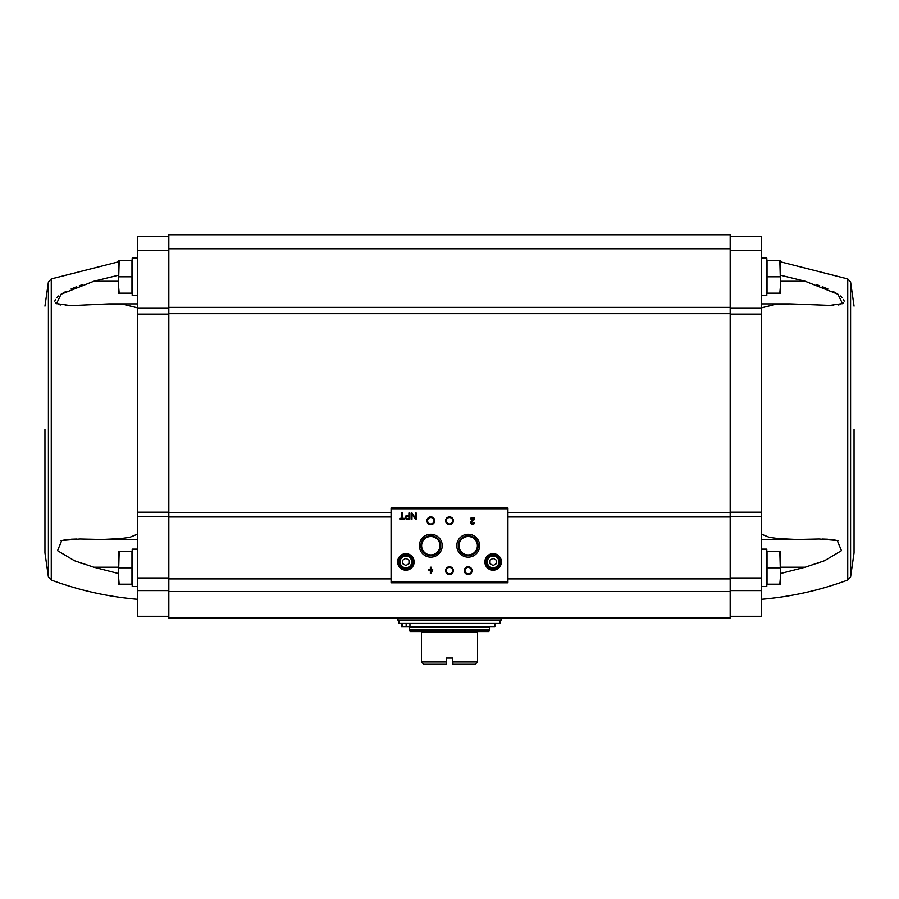 <?xml version="1.0" encoding="UTF-8"?>
<svg xmlns="http://www.w3.org/2000/svg" width="899" height="899" viewBox="0 0 899 899"><rect width="100%" height="100%" fill="white"/><g stroke="black" fill="none" stroke-linecap="round" stroke-linejoin="round"><path stroke-width="1.35" d="M118.488 275.218L93.822 281.252L61.042 294.231L56.547 303.592L70.718 305.615L65.841 305.491M60.862 304.963L58.649 304.458M56.738 303.705L55.356 302.603M54.85 301.143L55.356 299.434M56.738 297.636L58.649 295.94M60.862 294.344L65.841 291.467M71.122 288.961L76.718 286.68M79.292 285.736L82.09 284.758M70.819 305.615L108.993 303.862L137.659 303.862M137.659 307.84L124.006 304.469L108.993 303.862M168.821 236.28L137.659 236.28L137.659 512.194L168.821 512.194M118.488 573.528L93.844 567.213L74.471 560.729L57.547 550.671L61.761 540.501L79.932 539.007L101.868 539.501L120.477 538.613L129.703 537.355L137.659 534.118M82.124 563.639L79.449 562.684M60.907 540.726L65.885 539.748M71.156 539.243L76.763 539.04M137.659 616.444L168.821 616.444L137.659 616.444L137.659 512.194M779.826 551.48L767.027 551.48L767.027 584.193L779.826 584.193L780.512 576.012L779.826 551.48L780.512 551.48L780.512 584.193L779.826 584.193M779.826 260.429L767.027 260.429L767.027 293.153L779.826 293.153L780.512 284.972L779.826 260.429L780.512 260.429L780.512 293.153L779.826 293.153M761.341 616.444L730.179 616.444L761.341 616.444L761.341 512.194L730.179 512.194M730.179 617.804L730.179 234.718L168.821 234.718L168.821 618.006L730.179 618.006L168.821 617.804M507.924 582.013L507.924 508.002L391.076 508.002L391.076 582.788L507.924 582.788L507.924 582.013L391.076 582.013M404.101 518.352L402.415 518.352L402.415 512.992L401.538 512.992L401.538 518.352L399.864 518.352L399.864 519.229L404.101 519.229L404.101 518.352M409.697 519.229L409.697 512.992L408.91 512.992L408.91 515.61L406.977 515.61A1.809 1.809 0 0 0 405.168 517.419A1.809 1.809 0 0 0 406.977 519.229L409.697 519.229M416.158 519.229L416.158 512.992L415.349 512.992L415.349 518.015L411.978 512.992L411.169 512.992L411.169 519.229L411.978 519.229L411.978 514.206L415.349 519.229L416.158 519.229M432.677 569.46L431.239 569.46L431.239 567.213L430.363 567.213L430.363 569.46L428.935 569.46L428.935 570.326L430.363 570.326L430.363 573.438L431.239 573.438L432.677 569.46M474.582 522.499L473.717 522.499A1 1 0 0 1 472.323 523.409A1 1 0 0 1 472.031 521.768L474.582 519.341L474.582 518.127L470.84 518.127L470.84 519.004L473.672 519.004L471.424 521.139A1.865 1.865 0 0 0 471.975 524.218A1.865 1.865 0 0 0 474.582 522.499M397.616 561.909A8.26 8.26 0 0 0 410 569.067A8.26 8.26 0 0 0 410 554.762A8.26 8.26 0 0 0 397.616 561.909M484.864 561.909A8.26 8.26 0 0 0 497.259 569.067A8.26 8.26 0 0 0 497.259 554.762A8.26 8.26 0 0 0 484.864 561.909M464.3 570.64A3.899 3.899 0 0 0 470.143 574.012A3.899 3.899 0 0 0 470.143 567.269A3.899 3.899 0 0 0 464.3 570.64M445.601 570.64A3.899 3.899 0 0 0 451.444 574.012A3.899 3.899 0 0 0 451.444 567.269A3.899 3.899 0 0 0 445.601 570.64M456.782 545.715A11.417 11.417 0 0 0 473.908 555.604A11.417 11.417 0 0 0 473.908 535.815A11.417 11.417 0 0 0 456.782 545.715M419.383 545.715A11.417 11.417 0 0 0 436.509 555.604A11.417 11.417 0 0 0 436.509 535.815A11.417 11.417 0 0 0 419.383 545.715M445.601 520.779A3.899 3.899 0 0 0 451.444 524.151A3.899 3.899 0 0 0 451.444 517.408A3.899 3.899 0 0 0 445.601 520.779M426.913 520.779A3.899 3.899 0 0 0 432.756 524.151A3.899 3.899 0 0 0 432.756 517.408A3.899 3.899 0 0 0 426.913 520.779M427.587 520.779A3.225 3.225 0 0 0 432.419 523.566A3.225 3.225 0 0 0 432.419 517.993A3.225 3.225 0 0 0 427.587 520.779M446.275 520.779A3.225 3.225 0 0 0 451.107 523.566A3.225 3.225 0 0 0 451.107 517.993A3.225 3.225 0 0 0 446.275 520.779M420.878 545.715A9.923 9.923 0 0 0 435.768 554.312A9.923 9.923 0 0 0 435.768 537.108A9.923 9.923 0 0 0 420.878 545.715M421.609 545.715A9.192 9.192 0 0 0 435.397 553.672A9.192 9.192 0 0 0 435.397 537.748A9.192 9.192 0 0 0 421.609 545.715M458.265 545.715A9.923 9.923 0 0 0 473.166 554.312A9.923 9.923 0 0 0 473.166 537.108A9.923 9.923 0 0 0 458.265 545.715M458.996 545.715A9.192 9.192 0 0 0 472.795 553.672A9.192 9.192 0 0 0 472.795 537.748A9.192 9.192 0 0 0 458.996 545.715M446.275 570.64A3.225 3.225 0 0 0 451.107 573.427A3.225 3.225 0 0 0 451.107 567.853A3.225 3.225 0 0 0 446.275 570.64M464.974 570.64A3.225 3.225 0 0 0 469.806 573.427A3.225 3.225 0 0 0 469.806 567.853A3.225 3.225 0 0 0 464.974 570.64M496.237 563.718L496.237 560.111L493.124 558.313L490.011 560.111L490.011 563.718L493.124 565.516L496.237 563.718M486.505 561.909A6.619 6.619 0 0 0 496.439 567.651A6.619 6.619 0 0 0 496.439 556.178A6.619 6.619 0 0 0 486.505 561.909M485.336 561.909A7.788 7.788 0 0 0 497.023 568.662A7.788 7.788 0 0 0 497.023 555.166A7.788 7.788 0 0 0 485.336 561.909M408.989 563.718L408.989 560.111L405.876 558.313L402.763 560.111L402.763 563.718L405.876 565.516L408.989 563.718M399.257 561.909A6.619 6.619 0 0 0 409.18 567.651A6.619 6.619 0 0 0 409.18 556.178A6.619 6.619 0 0 0 399.257 561.909M398.088 561.909A7.788 7.788 0 0 0 409.764 568.662A7.788 7.788 0 0 0 409.764 555.166A7.788 7.788 0 0 0 398.088 561.909M431.239 571.55L431.801 570.326L431.239 571.55M408.91 518.476L408.91 516.352L406.977 516.352A1.056 1.056 0 0 0 405.921 517.419A1.056 1.056 0 0 0 406.977 518.476L408.91 518.476M730.179 236.28L761.341 236.28L761.341 512.194M761.341 307.84L774.994 304.469L790.007 303.862L833.159 305.491M780.512 275.218L805.178 281.252L837.958 294.231L842.453 303.592L828.181 305.615M838.138 304.963L840.351 304.458M842.262 303.705L843.644 302.603M844.15 301.143L843.644 299.434M842.262 297.636L840.351 295.94M838.138 294.344L833.159 291.467M827.878 288.961L822.282 286.68M819.708 285.736L816.91 284.758M816.876 563.639L819.551 562.684M838.093 540.726L833.115 539.748M827.844 539.243L822.237 539.04M761.341 534.118L769.297 537.355L778.523 538.613L797.132 539.501L819.068 539.007L837.239 540.501L841.453 550.671L824.529 560.729L805.156 567.213L780.512 573.528M854.05 429.475L854.05 552.874L854.05 429.475M761.341 586.53L766.802 586.53L766.802 549.143L761.341 549.143M761.341 295.49L766.802 295.49L766.802 258.092L761.341 258.092M767.027 276.791L779.826 276.791M767.027 567.831L779.826 567.831M118.488 261.834L51.265 278.926L51.265 580.035L48.411 576.967L44.95 552.874L44.95 429.475M137.659 586.53L132.198 586.53L132.198 549.143L137.659 549.143M119.174 551.48L131.973 551.48L131.973 584.193L119.174 584.193L118.488 576.012L119.174 551.48L118.488 551.48L118.488 584.193L119.174 584.193M137.659 295.49L132.198 295.49L132.198 258.092L137.659 258.092M119.174 260.429L131.973 260.429L131.973 293.153L119.174 293.153L118.488 284.972L119.174 260.429L118.488 260.429L118.488 293.153L119.174 293.153M131.973 276.791L119.174 276.791M131.973 567.831L119.174 567.831M452.961 664.282L475.211 664.282L477.549 661.945L452.613 661.945L452.961 664.282L452.613 658.046L446.387 658.046L446.387 663.934L446.387 661.945L421.451 661.945L421.451 631.559L410.281 631.559L409.225 629.828L409.225 626.884L489.775 626.884L489.775 629.828L409.225 629.828M446.039 664.282L423.789 664.282L421.451 661.945M477.549 661.945L477.549 631.559L488.719 631.559L489.775 629.828M398.864 623.457L500.136 623.457L500.136 620.344L398.864 620.344L398.864 623.457M397.774 618.006L398.088 620.344L500.912 620.344L501.226 618.006M401.392 626.569L401.392 623.457L401.392 626.569L402.089 626.569L402.089 623.457M494.843 623.457L494.843 626.569L402.089 626.569M507.924 508.789L391.076 508.789M487.28 561.909A5.844 5.844 0 0 0 496.046 566.977A5.844 5.844 0 0 0 496.046 556.852A5.844 5.844 0 0 0 487.28 561.909M400.033 561.909A5.844 5.844 0 0 0 408.798 566.977A5.844 5.844 0 0 0 408.798 556.852A5.844 5.844 0 0 0 400.033 561.909M730.179 578.911L507.924 578.911M391.076 578.911L168.821 578.911M730.179 516.981L507.924 516.981M391.076 516.981L168.821 516.981M730.179 591.531L168.821 591.531M730.179 512.452L507.924 512.452M391.076 512.452L168.821 512.452M730.179 313.65L168.821 313.65M730.179 307.334L168.821 307.334M730.179 248.742L168.821 248.742M761.341 616.276L730.179 616.276M761.341 590.587L730.179 590.587M761.341 577.945L730.179 577.945M761.341 516.374L730.179 516.374M761.341 314.066L730.179 314.066M761.341 308.245L730.179 308.245M761.341 250.304L730.179 250.304M780.512 261.834L847.735 278.926L847.735 580.035C819.809 590.373 791.019 596.79 761.341 599.307M847.735 278.926L850.589 281.994L850.589 576.967L854.05 552.874M805.156 567.213L780.512 567.213M805.178 281.252L780.512 281.252M137.659 616.276L168.821 616.276M137.659 590.587L168.821 590.587M137.659 577.945L168.821 577.945M137.659 516.374L168.821 516.374M137.659 314.066L168.821 314.066M137.659 308.245L168.821 308.245M137.659 250.304L168.821 250.304M48.411 576.967L48.411 281.994L44.95 306.087M93.844 567.213L118.488 567.213M93.822 281.252L118.488 281.252M421.451 632.435L477.549 632.435M410.09 631.334L488.91 631.334M409.686 630.929L489.314 630.929M397.774 620.029L501.226 620.029M406.157 626.569L406.157 623.457M409.944 626.569L409.944 623.457M132.198 260.159L129.591 260.429M51.265 580.035C79.191 590.373 107.981 596.79 137.659 599.307M766.802 260.159L769.409 260.429M847.735 580.035L850.589 576.967M850.589 281.994L854.05 306.087M797.132 539.501L761.341 539.501M790.007 303.862L761.341 303.862M51.265 278.926L48.411 281.994M101.868 539.501L137.659 539.501"/></g></svg>
